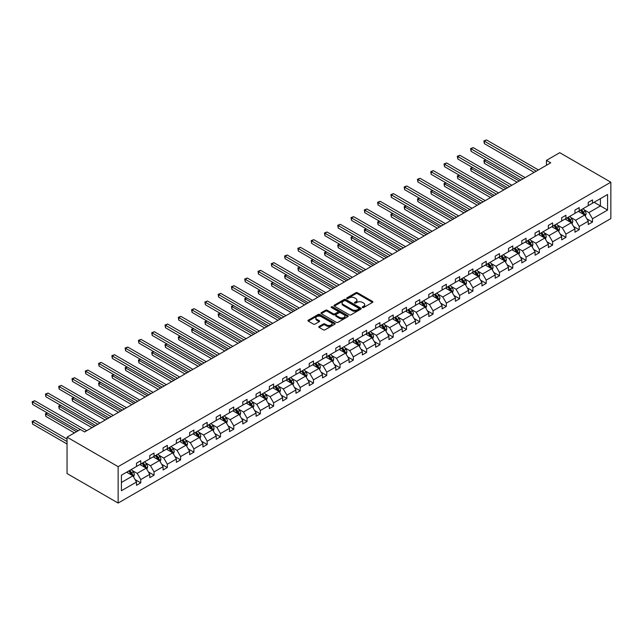 <?xml version="1.0" encoding="UTF-8"?>
<svg xmlns="http://www.w3.org/2000/svg" width="643" height="643" viewBox="0 0 643 643"><rect width="100%" height="100%" fill="white"/><g stroke="black" fill="none" stroke-linecap="round" stroke-linejoin="round"><path stroke-width="0.96" d="M362.475 307.531A0.828 0.474 0 0 0 363.649 307.531L372.53 302.403A1.182 0.683 0 0 0 372.876 301.921A1.182 0.683 0 0 0 372.53 301.438L357.484 292.75A1.182 0.683 0 0 0 355.812 292.75L346.931 297.878A0.828 0.474 0 0 0 348.096 298.553L349.245 297.886A3.786 2.186 0 0 1 354.598 297.886L355.852 298.609A3.786 2.186 0 0 1 356.961 300.16A3.786 2.186 0 0 1 355.852 301.704L354.703 302.363A0.828 0.474 0 0 0 355.876 303.038L357.026 302.379A3.786 2.186 0 0 1 362.371 302.379L363.625 303.102A3.786 2.186 0 0 1 364.734 304.645A3.786 2.186 0 0 1 363.625 306.189L362.475 306.856A0.828 0.474 0 0 0 362.475 307.531L362.475 306.856M319.113 326.435A1.182 0.683 0 0 0 318.767 326.917A1.182 0.683 0 0 0 319.113 327.4L323.333 329.843A1.182 0.683 0 0 0 325.004 329.843L334.866 324.144A1.182 0.683 0 0 0 335.212 323.662A1.182 0.683 0 0 0 334.866 323.18L319.82 314.491A1.182 0.683 0 0 0 318.148 314.491L308.286 320.19A1.182 0.683 0 0 0 307.941 320.672A1.182 0.683 0 0 0 308.286 321.154L313.382 324.096A1.182 0.683 0 0 0 315.054 324.096L319.274 321.661A1.182 0.683 0 0 0 319.627 321.178A1.182 0.683 0 0 0 319.274 320.696L316.75 319.233A3.159 1.825 0 0 1 315.826 317.939A3.159 1.825 0 0 1 317.779 316.26A3.159 1.825 0 0 1 321.219 316.653L331.129 322.368A3.159 1.825 0 0 1 332.053 323.662A3.159 1.825 0 0 1 330.1 325.35A3.159 1.825 0 0 1 326.652 324.956L325.004 324A1.182 0.683 0 0 0 323.333 324L319.113 326.435L319.113 327.4L323.333 324.98L323.333 324M610.85 182.202L559.748 152.696L546.462 160.364L550.721 162.824L84.587 431.943L80.327 429.484L67.041 437.16L118.143 466.657L610.85 182.202L610.85 218.588L118.143 503.051L118.143 466.657M349.334 314.829A1.182 0.683 0 0 0 351.006 314.829L360.868 309.13A1.182 0.683 0 0 0 361.213 308.648A1.182 0.683 0 0 0 360.868 308.166L345.821 299.477A1.182 0.683 0 0 0 344.15 299.477L334.288 305.176A1.182 0.683 0 0 0 333.934 305.658A1.182 0.683 0 0 0 334.288 306.14L349.334 314.829M331.732 307.708A0.828 0.474 0 0 1 332.568 307.828L347.855 316.645L338.001 322.336A1.182 0.683 0 0 1 336.329 322.336L321.283 313.647L325.503 311.228L325.503 310.248L321.283 312.683A1.182 0.683 0 0 0 320.937 313.165A1.182 0.683 0 0 0 321.283 313.647L321.283 312.683M325.503 311.228A1.182 0.683 0 0 1 327.174 311.228L327.174 310.248A1.182 0.683 0 0 0 325.503 310.248M327.174 310.248L333.283 313.768A1.182 0.683 0 0 0 334.955 313.768L337.752 312.152A1.182 0.683 0 0 0 338.097 311.67A1.182 0.683 0 0 0 337.752 311.188L331.402 307.515A0.828 0.474 0 0 1 332.568 306.84L347.871 315.673A1.182 0.683 0 0 1 348.217 316.155A1.182 0.683 0 0 1 347.871 316.637L347.871 315.673M121.423 475.193L136.501 466.488L136.501 463.193L140.761 460.734L140.761 464.029L149.787 458.821L149.787 455.525L154.047 453.066L154.047 456.361L163.073 451.145L163.073 447.85L167.333 445.39L167.333 448.685L176.359 443.477L176.359 440.182L180.619 437.722L180.619 441.018L189.645 435.801L189.645 432.514L193.905 430.054L193.905 433.35L202.931 428.134L202.931 424.838L207.191 422.379L207.191 425.674L216.217 420.466L216.217 417.17L220.477 414.711L220.477 418.006L229.503 412.79L229.503 409.495L233.763 407.043L233.763 410.33L242.789 405.122L242.789 401.827L247.049 399.367L247.049 402.663L256.075 397.454L256.075 394.159L260.335 391.7L260.335 394.995L269.361 389.779L269.361 386.483L273.621 384.024L273.621 387.319L282.647 382.111L282.647 378.815L286.907 376.356L286.907 379.651L295.933 374.435L295.933 371.148L300.193 368.688L300.193 371.984L309.227 366.767L309.227 363.472L313.479 361.012L313.479 364.308L322.513 359.099L322.513 355.804L326.765 353.345L326.765 356.64L335.799 351.424L335.799 348.128L340.051 345.669L340.051 348.964L349.085 343.756L349.085 340.46L353.337 338.001L353.337 341.296L362.371 336.088L362.371 332.793L366.631 330.333L366.631 333.629L375.657 328.412L375.657 325.117L379.917 322.657L379.917 325.953L388.943 320.744L388.943 317.449L393.203 314.99L393.203 318.285L402.229 313.069L402.229 309.773L406.489 307.322L406.489 310.609L415.515 305.401L415.515 302.106L419.775 299.646L419.775 302.941L428.801 297.733L428.801 294.438L433.06 291.978L433.06 295.274L442.087 290.057L442.087 286.762L446.346 284.302L446.346 287.598L455.373 282.39L455.373 279.094L459.632 276.635L459.632 279.93L468.659 274.714L468.659 271.426L472.918 268.967L472.918 272.262L481.945 267.046L481.945 263.751L486.204 261.291L486.204 264.586L495.231 259.378L495.231 256.083L499.49 253.623L499.49 256.919L508.517 251.702L508.517 248.407L512.776 245.956L512.776 249.243L521.803 244.035L521.803 240.739L526.062 238.28L526.062 241.575L535.089 236.367L535.089 233.071L539.348 230.612L539.348 233.907L548.375 228.691L548.375 225.396L552.634 222.936L552.634 226.232L561.669 221.023L561.669 217.728L565.92 215.268L565.92 218.564L574.955 213.347L574.955 210.06L579.206 207.601L579.206 210.896L588.241 205.68L588.241 202.384L592.492 199.925L592.492 203.22L607.571 194.516L607.571 210.06L592.492 218.757L592.492 222.052L588.241 224.511L588.241 221.216L579.206 226.432L579.206 229.728L574.955 232.187L574.955 228.892L565.92 234.1L565.92 237.396L561.669 239.855L561.669 236.56L552.634 241.776L552.634 245.063L548.375 247.523L548.375 244.227L539.348 249.444L539.348 252.739L535.089 255.199L535.089 251.903L526.062 257.112L526.062 260.407L521.803 262.866L521.803 259.571L512.776 264.787L512.776 268.083L508.517 270.534L508.517 267.247L499.49 272.455L499.49 275.751L495.231 278.21L495.231 274.915L486.204 280.123L486.204 283.418L481.945 285.878L481.945 282.582L472.918 287.799L472.918 291.094L468.659 293.554L468.659 290.258L459.632 295.467L459.632 298.762L455.373 301.221L455.373 297.926L446.346 303.142L446.346 306.438L442.087 308.889L442.087 305.602L433.06 310.81L433.06 314.106L428.801 316.565L428.801 313.27L419.775 318.478L419.775 321.773L415.515 324.233L415.515 320.937L406.489 326.154L406.489 329.449L402.229 331.909L402.229 328.613L393.203 333.821L393.203 337.117L388.943 339.576L388.943 336.281L379.917 341.497L379.917 344.785L375.657 347.244L375.657 343.949L366.631 349.165L366.631 352.46L362.371 354.92L362.371 351.625L353.337 356.833L353.337 360.128L349.085 362.588L349.085 359.292L340.051 364.509L340.051 367.804L335.799 370.255L335.799 366.968L326.765 372.176L326.765 375.472L322.513 377.931L322.513 374.636L313.479 379.844L313.479 383.14L309.227 385.599L309.227 382.304L300.193 387.52L300.193 390.815L295.933 393.275L295.933 389.979L286.907 395.188L286.907 398.483L282.647 400.943L282.647 397.647L273.621 402.864L273.621 406.151L269.361 408.61L269.361 405.315L260.335 410.531L260.335 413.827L256.075 416.286L256.075 412.991L247.049 418.199L247.049 421.495L242.789 423.954L242.789 420.659L233.763 425.875L233.763 429.17L229.503 431.63L229.503 428.334L220.477 433.543L220.477 436.838L216.217 439.298L216.217 436.002L207.191 441.211L207.191 444.506L202.931 446.965L202.931 443.67L193.905 448.886L193.905 452.182L189.645 454.641L189.645 451.346L180.619 456.554L180.619 459.849L176.359 462.309L176.359 459.014L167.333 464.23L167.333 467.525L163.073 469.977L163.073 466.689L154.047 471.898L154.047 475.193L149.787 477.653L149.787 474.357L140.761 479.565L140.761 482.861L136.501 485.32L136.501 482.025L121.423 490.73L121.423 475.193M139.909 464.519L146.21 468.16L137.184 473.377L132.249 470.523M137.184 473.377L140.761 479.565M146.21 468.16L149.787 474.357M136.501 465.701L137.184 466.095L140.761 464.029M153.195 456.851L159.496 460.492L150.47 465.701L145.535 462.856M150.47 465.701L154.047 471.898M159.496 460.492L163.073 466.689M149.787 458.033L150.47 458.427L154.047 456.361M166.481 449.184L172.782 452.817L163.756 458.033L158.821 455.188M163.756 458.033L167.333 464.23M172.782 452.817L176.359 459.014M163.073 450.357L163.756 450.751L167.333 448.685M179.767 441.508L186.068 445.149L177.042 450.357L172.107 447.512M177.042 450.357L180.619 456.554M186.068 445.149L189.645 451.346M176.359 442.689L177.042 443.083L180.619 441.018M193.053 433.84L199.354 437.481L190.328 442.689L185.393 439.844M190.328 442.689L193.905 448.886M199.354 437.481L202.931 443.67M189.645 435.022L190.328 435.415L193.905 433.35M206.339 426.164L212.64 429.805L203.614 435.022L198.687 432.176M203.614 435.022L207.191 441.211M212.64 429.805L216.217 436.002M202.931 427.346L203.614 427.74L207.191 425.674M219.625 418.497L225.926 422.138L216.9 427.346L211.973 424.501M216.9 427.346L220.477 433.543M225.926 422.138L229.503 428.334M216.217 419.678L216.9 420.072L220.477 418.006M232.911 410.829L239.212 414.462L230.186 419.678L225.259 416.833M230.186 419.678L233.763 425.875M239.212 414.462L242.789 420.659M229.503 412.002L230.186 412.396L233.763 410.33M246.197 403.153L252.498 406.794L243.472 412.002L238.545 409.157M243.472 412.002L247.049 418.199M252.498 406.794L256.075 412.991M242.789 404.334L243.472 404.728L247.049 402.663M259.483 395.485L265.784 399.126L256.758 404.334L251.831 401.489M256.758 404.334L260.335 410.531M265.784 399.126L269.361 405.315M256.075 396.667L256.758 397.061L260.335 394.995M272.769 387.809L279.07 391.45L270.044 396.667L265.117 393.821M270.044 396.667L273.621 402.864M279.07 391.45L282.647 397.647M269.361 388.991L270.044 389.385L273.621 387.319M286.055 380.142L292.356 383.783L283.33 388.991L278.403 386.146M283.33 388.991L286.907 395.188M292.356 383.783L295.933 389.979M282.647 381.323L283.33 381.717L286.907 379.651M299.341 372.474L305.642 376.107L296.616 381.323L291.689 378.478M296.616 381.323L300.193 387.52M305.642 376.107L309.227 382.304M295.933 373.655L296.616 374.049L300.193 371.984M312.627 364.798L318.936 368.439L309.902 373.655L304.975 370.802M309.902 373.655L313.479 379.844M318.936 368.439L322.513 374.636M309.227 365.98L309.902 366.373L313.479 364.308M325.913 357.13L332.222 360.771L323.188 365.98L318.261 363.134M323.188 365.98L326.765 372.176M332.222 360.771L335.799 366.968M322.513 358.312L323.188 358.706L326.765 356.64M339.199 349.462L345.508 353.095L336.474 358.312L331.547 355.466M336.474 358.312L340.051 364.509M345.508 353.095L349.085 359.292M335.799 350.636L336.474 351.03L340.051 348.964M352.493 341.787L358.794 345.428L349.76 350.636L344.833 347.791M349.76 350.636L353.337 356.833M358.794 345.428L362.371 351.625M349.085 342.968L349.76 343.362L353.337 341.296M365.779 334.119L372.08 337.76L363.046 342.968L358.119 340.123M363.046 342.968L366.631 349.165M372.08 337.76L375.657 343.949M362.371 335.3L363.046 335.694L366.631 333.629M379.065 326.443L385.366 330.084L376.34 335.3L371.405 332.455M376.34 335.3L379.917 341.497M385.366 330.084L388.943 336.281M375.657 327.625L376.34 328.018L379.917 325.953M392.351 318.775L398.652 322.416L389.626 327.625L384.691 324.779M389.626 327.625L393.203 333.821M398.652 322.416L402.229 328.613M388.943 319.957L389.626 320.351L393.203 318.285M405.637 311.108L411.938 314.74L402.912 319.957L397.977 317.112M402.912 319.957L406.489 326.154M411.938 314.74L415.515 320.937M402.229 312.289L402.912 312.675L406.489 310.609M418.923 303.432L425.224 307.073L416.198 312.289L411.263 309.436M416.198 312.289L419.775 318.478M425.224 307.073L428.801 313.27M415.515 304.613L416.198 305.007L419.775 302.941M432.209 295.764L438.51 299.405L429.484 304.613L424.549 301.768M429.484 304.613L433.06 310.81M438.51 299.405L442.087 305.602M428.801 296.945L429.484 297.339L433.06 295.274M445.495 288.096L451.796 291.729L442.77 296.945L437.835 294.1M442.77 296.945L446.346 303.142M451.796 291.729L455.373 297.926M442.087 289.27L442.77 289.663L446.346 287.598M458.78 280.42L465.082 284.061L456.056 289.27L451.129 286.424M456.056 289.27L459.632 295.467M465.082 284.061L468.659 290.258M455.373 281.602L456.056 281.996L459.632 279.93M472.066 272.753L478.368 276.394L469.342 281.602L464.415 278.757M469.342 281.602L472.918 287.799M478.368 276.394L481.945 282.582M468.659 273.934L469.342 274.328L472.918 272.262M485.352 265.077L491.654 268.718L482.628 273.934L477.701 271.089M482.628 273.934L486.204 280.123M491.654 268.718L495.231 274.915M481.945 266.258L482.628 266.652L486.204 264.586M498.638 257.409L504.94 261.05L495.914 266.258L490.987 263.413M495.914 266.258L499.49 272.455M504.94 261.05L508.517 267.247M495.231 258.59L495.914 258.984L499.49 256.919M511.924 249.741L518.226 253.374L509.2 258.59L504.273 255.745M509.2 258.59L512.776 264.787M518.226 253.374L521.803 259.571M508.517 250.915L509.2 251.309L512.776 249.243M525.21 242.065L531.512 245.706L522.486 250.915L517.559 248.069M522.486 250.915L526.062 257.112M531.512 245.706L535.089 251.903M521.803 243.247L522.486 243.641L526.062 241.575M538.496 234.398L544.798 238.039L535.772 243.247L530.845 240.402M535.772 243.247L539.348 249.444M544.798 238.039L548.375 244.227M535.089 235.579L535.772 235.973L539.348 233.907M551.782 226.722L558.084 230.363L549.058 235.579L544.131 232.734M549.058 235.579L552.634 241.776M558.084 230.363L561.669 236.56M548.375 227.903L549.058 228.297L552.634 226.232M565.068 219.054L571.378 222.695L562.344 227.903L557.417 225.058M562.344 227.903L565.92 234.1M571.378 222.695L574.955 228.892M561.669 220.236L562.344 220.629L565.92 218.564M578.354 211.386L584.664 215.019L575.63 220.236L570.703 217.39M575.63 220.236L579.206 226.432M584.664 215.019L588.241 221.216M574.955 212.568L575.63 212.954L579.206 210.896M594.116 202.288L600.417 205.929L588.916 212.568L583.989 209.714M588.916 212.568L592.492 218.757M607.571 210.06L600.417 205.929L600.417 198.647L607.571 194.516M67.041 437.16L67.041 473.545L118.143 503.051M546.462 160.364L546.462 165.283M588.241 204.892L588.916 205.286L592.492 203.22M121.423 482.467L132.924 475.828L126.623 472.195M132.924 475.828L136.501 482.025M586.834 218.781L592.492 222.052M573.548 226.457L579.206 229.728M560.262 234.124L565.92 237.396M546.976 241.8L552.634 245.063M533.69 249.468L539.348 252.739M520.404 257.136L526.062 260.407M507.11 264.812L512.776 268.083M493.824 272.479L499.49 275.751M480.538 280.155L486.204 283.418M467.252 287.823L472.918 291.094M453.966 295.491L459.632 298.762M440.68 303.166L446.346 306.438M427.394 310.834L433.06 314.106M414.108 318.502L419.775 321.773M400.822 326.178L406.489 329.449M387.536 333.846L393.203 337.117M374.25 341.521L379.917 344.785M360.964 349.189L366.631 352.46M347.678 356.857L353.337 360.128M334.392 364.533L340.051 367.804M321.106 372.201L326.765 375.472M307.82 379.868L313.479 383.14M294.534 387.544L300.193 390.815M281.248 395.212L286.907 398.483M267.962 402.888L273.621 406.151M254.668 410.555L260.335 413.827M241.382 418.223L247.049 421.495M228.096 425.899L233.763 429.17M214.81 433.567L220.477 436.838M201.524 441.243L207.191 444.506M188.238 448.91L193.905 452.182M174.952 456.578L180.619 459.849M161.666 464.254L167.333 467.525M148.38 471.922L154.047 475.193M135.094 479.59L140.761 482.861M362.805 307.643L363.625 307.177A3.786 2.186 0 0 0 364.734 305.626L364.734 304.645M356.961 300.16L356.961 301.141A3.786 2.186 0 0 1 355.852 302.684L355.032 303.158M372.514 302.411L357.484 293.73A1.182 0.683 0 0 0 355.812 293.73L347.26 298.665M360.852 309.146L345.821 300.466A1.182 0.683 0 0 0 344.15 300.466L334.296 306.148L334.288 305.176M358.778 308.986A0.828 0.474 0 0 0 358.778 308.31L345.572 300.691A0.828 0.474 0 0 0 344.399 300.691L343.185 301.39A3.786 2.186 0 0 0 342.076 302.933A3.786 2.186 0 0 0 343.185 304.477L352.219 309.693A3.786 2.186 0 0 0 357.564 309.693L358.778 308.986L358.778 309.974A0.828 0.474 0 0 0 359.019 309.637L359.019 308.648M342.076 302.933L342.076 303.914A3.786 2.186 0 0 0 343.185 305.457L343.185 304.477M358.778 309.974L357.564 310.673A3.786 2.186 0 0 1 352.219 310.673L343.185 305.457M327.174 311.228L333.283 314.748A1.182 0.683 0 0 0 334.955 314.748L337.752 313.133A1.182 0.683 0 0 0 338.097 312.651L338.097 311.67M339.617 317.425A3.159 1.825 0 0 0 343.057 317.819A3.159 1.825 0 0 0 345.01 316.131A3.159 1.825 0 0 0 344.085 314.845L340.597 312.828A1.182 0.683 0 0 0 338.925 312.828L336.12 314.443A1.182 0.683 0 0 0 335.775 314.925A1.182 0.683 0 0 0 336.12 315.408L339.617 317.425L339.617 318.406A3.159 1.825 0 0 0 343.057 318.799A3.159 1.825 0 0 0 345.01 317.12L345.01 316.131M335.775 314.925L335.775 315.906A1.182 0.683 0 0 0 336.12 316.396L336.12 315.408M339.617 318.406L336.12 316.396M332.053 323.662L332.053 324.643A3.159 1.825 0 0 1 330.1 326.331A3.159 1.825 0 0 1 326.652 325.937L325.004 324.98A1.182 0.683 0 0 0 323.333 324.98M315.826 317.939L315.826 318.928A3.159 1.825 0 0 0 316.75 320.214L316.75 319.233M319.266 321.669L316.75 320.214M334.85 324.152L319.82 315.472A1.182 0.683 0 0 0 318.148 315.472L308.302 321.162M585.307 216.144L586.095 213.878A3.191 1.841 -120 0 0 585.074 211.161L583.161 208.613M579.729 212.174L578.901 211.073M485.971 159.914L484.356 160.846L484.356 163.306L517.125 182.226M584.19 214.754L584.366 214.015A3.191 1.841 -120 0 0 583.45 212.102L581.545 209.546M580.742 210.004L582.847 212.817A1.624 0.94 60 0 1 583.145 213.307L584.366 214.015M580.516 210.132L582.429 212.688A3.191 1.841 60 0 1 583.225 214.199M484.356 163.306L483.89 160.581L519.247 180.996M483.89 160.581L485.786 159.81M536.286 171.159L484.356 141.179L486.486 139.949L538.416 169.929M534.156 172.388L484.356 143.638L484.356 141.179L483.89 140.913L486.486 139.949M484.356 143.638L483.89 140.913M572.021 223.812L572.8 221.554A3.191 1.841 -120 0 0 571.788 218.837L569.875 216.281M566.443 219.85L565.615 218.741M472.685 167.59L471.07 168.522L471.07 170.982L503.831 189.894M570.904 222.422L571.08 221.69A3.191 1.841 -120 0 0 570.164 219.769L568.259 217.213M567.456 217.68L569.561 220.485A1.624 0.94 60 0 1 569.859 220.983L571.08 221.69M567.23 217.808L569.143 220.356A3.191 1.841 60 0 1 569.939 221.867M471.07 170.982L470.604 168.249L505.961 188.664M470.604 168.249L472.501 167.477M558.735 231.488L559.514 229.221A3.191 1.841 -120 0 0 558.502 226.505L556.589 223.957M553.157 227.518L552.329 226.408M459.399 175.258L457.784 176.19L457.784 178.65L490.545 197.57M557.618 230.09L557.794 229.358A3.191 1.841 -120 0 0 556.878 227.437L554.965 224.889M554.17 225.347L556.275 228.161A1.624 0.94 60 0 1 556.573 228.651L557.794 229.358M553.945 225.476L555.857 228.032A3.191 1.841 60 0 1 556.653 229.535M457.784 178.65L457.318 175.925L492.675 196.34M457.318 175.925L459.215 175.153M523 178.834L471.07 148.854L473.2 147.625L525.13 177.605M520.87 180.064L471.07 151.314L471.07 148.854L470.604 148.581L473.2 147.625M471.07 151.314L470.604 148.581M509.714 186.502L457.784 156.522L459.914 155.293L511.844 185.272M507.584 187.732L457.784 158.982L457.784 156.522L457.318 156.249L459.914 155.293M457.784 158.982L457.318 156.249M545.449 239.156L546.228 236.897A3.191 1.841 -120 0 0 545.216 234.173L543.303 231.625M539.871 235.185L539.043 234.084M446.113 182.925L444.498 183.866L444.498 186.317L477.259 205.238M544.332 237.765L544.508 237.034A3.191 1.841 -120 0 0 543.592 235.113L541.679 232.557M540.884 233.023L542.989 235.828A1.624 0.94 60 0 1 543.287 236.327L544.508 237.034M540.659 233.152L542.571 235.7A3.191 1.841 60 0 1 543.367 237.211M444.498 186.317L444.032 183.593L479.389 204.008M444.032 183.593L445.929 182.821M496.428 194.17L444.498 164.19L446.628 162.96L498.558 192.948M494.298 195.4L444.498 166.65L444.498 164.19L444.032 163.925L446.628 162.96M444.498 166.65L444.032 163.925M532.163 246.824L532.943 244.565A3.191 1.841 -120 0 0 531.93 241.848L530.017 239.292M526.585 242.861L525.757 241.752M432.827 190.601L431.212 191.534L431.212 193.993L463.973 212.905M531.046 245.433L531.222 244.702A3.191 1.841 -120 0 0 530.306 242.781L528.393 240.233M527.598 240.691L529.703 243.496A1.624 0.94 60 0 1 529.993 243.994L531.222 244.702M527.373 240.82L529.285 243.375A3.191 1.841 60 0 1 530.081 244.879M431.212 193.993L430.746 191.26L466.103 211.676M430.746 191.26L432.643 190.489M483.142 201.846L431.212 171.866L433.342 170.636L485.264 200.616M481.012 203.075L431.212 174.325L431.212 171.866L430.746 171.593L433.342 170.636M431.212 174.325L430.746 171.593M518.877 254.499L519.657 252.233A3.191 1.841 -120 0 0 518.644 249.516L516.731 246.968M513.299 250.529L512.471 249.428M419.541 198.269L417.926 199.201L417.926 201.661L450.687 220.581M517.76 253.109L517.936 252.369A3.191 1.841 -120 0 0 517.02 250.448L515.107 247.901M514.312 248.359L516.417 251.172A1.624 0.94 60 0 1 516.707 251.662L517.936 252.369M514.087 248.487L515.999 251.043A3.191 1.841 60 0 1 516.795 252.546M417.926 201.661L417.46 198.936L452.817 219.351M417.46 198.936L419.357 198.165M469.848 209.514L417.926 179.534L420.056 178.304L471.978 208.284M467.726 210.743L417.926 181.993L417.926 179.534L417.46 179.268L420.056 178.304M417.926 181.993L417.46 179.268M505.591 262.167L506.371 259.909A3.191 1.841 -120 0 0 505.358 257.192L503.445 254.636M500.013 258.205L499.185 257.096M406.255 205.937L404.64 206.877L404.64 209.337L437.401 228.249M504.474 260.777L504.651 260.045A3.191 1.841 -120 0 0 503.734 258.124L501.821 255.568M501.026 256.035L503.131 258.84A1.624 0.94 60 0 1 503.421 259.338L504.651 260.045M500.801 256.163L502.713 258.711A3.191 1.841 60 0 1 503.509 260.222M404.64 209.337L404.166 206.604L439.531 227.019M404.166 206.604L406.071 205.832M456.562 217.189L404.64 187.209L406.77 185.98L458.692 215.96M454.44 218.419L404.64 189.661L404.64 187.209L404.166 186.936L406.77 185.98M404.64 189.661L404.166 186.936M492.305 269.843L493.085 267.576A3.191 1.841 -120 0 0 492.064 264.86L490.159 262.304M486.727 265.872L485.899 264.763M392.969 213.613L391.354 214.545L391.354 217.004L424.115 235.925M491.188 268.444L491.365 267.713A3.191 1.841 -120 0 0 490.448 265.792L488.535 263.244M487.74 263.702L489.845 266.515A1.624 0.94 60 0 1 490.135 267.006L491.365 267.713M487.515 263.831L489.427 266.387A3.191 1.841 60 0 1 490.223 267.89M391.354 217.004L390.88 214.272L426.245 234.695M390.88 214.272L392.785 213.5M443.276 224.857L391.354 194.877L393.484 193.647L445.406 223.627M441.146 226.087L391.354 197.337L391.354 194.877L390.88 194.604L393.484 193.647M391.354 197.337L390.88 194.604M479.019 277.511L479.799 275.252A3.191 1.841 -120 0 0 478.778 272.528L476.865 269.98M473.441 273.54L472.613 272.439M379.683 221.28L378.068 222.213L378.068 224.672L410.829 243.593M477.902 276.12L478.079 275.381A3.191 1.841 -120 0 0 477.162 273.468L475.249 270.912M474.454 271.37L476.559 274.183A1.624 0.94 60 0 1 476.849 274.674L478.079 275.381M474.229 271.499L476.141 274.055A3.191 1.841 60 0 1 476.937 275.566M378.068 224.672L377.594 221.948L412.959 242.363M377.594 221.948L379.499 221.176M429.99 232.525L378.068 202.545L380.198 201.315L432.12 231.295M427.86 233.755L378.068 205.004L378.068 202.545L377.594 202.28L380.198 201.315M378.068 205.004L377.594 202.28M465.733 285.179L466.513 282.92A3.191 1.841 -120 0 0 465.492 280.203L463.579 277.647M460.155 281.216L459.327 280.107M366.397 228.956L364.782 229.889L364.782 232.348L397.543 251.26M464.608 283.788L464.793 283.057A3.191 1.841 -120 0 0 463.876 281.136L461.963 278.58M461.168 279.046L463.265 281.851A1.624 0.94 60 0 1 463.563 282.349L464.793 283.057M460.943 279.175L462.856 281.722A3.191 1.841 60 0 1 463.651 283.233M364.782 232.348L364.308 229.615L399.673 250.031M364.308 229.615L366.213 228.844M452.447 292.854L453.227 290.588A3.191 1.841 -120 0 0 452.206 287.871L450.293 285.323M446.869 288.884L446.041 287.775M353.111 236.624L351.496 237.556L351.496 240.016L384.257 258.936M451.322 291.456L451.507 290.724A3.191 1.841 -120 0 0 450.59 288.803L448.677 286.256M447.882 286.714L449.979 289.527A1.624 0.94 60 0 1 450.277 290.017L451.507 290.724M447.657 286.842L449.57 289.398A3.191 1.841 60 0 1 450.365 290.901M351.496 240.016L351.022 237.291L386.387 257.706M351.022 237.291L352.927 236.52M439.161 300.522L439.941 298.264A3.191 1.841 -120 0 0 438.92 295.547L437.007 292.991M433.583 296.56L432.755 295.45M339.825 244.292L338.21 245.232L338.21 247.692L370.971 266.604M438.036 299.132L438.221 298.4A3.191 1.841 -120 0 0 437.304 296.479L435.391 293.923M434.596 294.39L436.693 297.195A1.624 0.94 60 0 1 436.991 297.693L438.221 298.4M434.371 294.518L436.284 297.066A3.191 1.841 60 0 1 437.079 298.577M338.21 247.692L337.736 244.959L373.101 265.374M337.736 244.959L339.641 244.187M425.867 308.198L426.655 305.931A3.191 1.841 -120 0 0 425.634 303.215L423.721 300.659M420.297 304.227L419.461 303.118M326.54 251.968L324.916 252.9L324.916 255.359L357.685 274.272M424.75 306.799L424.935 306.068A3.191 1.841 -120 0 0 424.018 304.147L422.105 301.599M421.302 302.057L423.407 304.87A1.624 0.94 60 0 1 423.705 305.361L424.935 306.068M421.085 302.186L422.998 304.742A3.191 1.841 60 0 1 423.793 306.245M324.916 255.359L324.45 252.627L359.815 273.042M324.45 252.627L326.355 251.855M412.581 315.866L413.369 313.599A3.191 1.841 -120 0 0 412.348 310.882L410.435 308.335M407.011 311.895L406.175 310.794M313.254 259.635L311.63 260.568L311.63 263.027L344.399 281.947M411.464 314.475L411.641 313.736A3.191 1.841 -120 0 0 410.732 311.823L408.819 309.267M408.016 309.725L410.121 312.538A1.624 0.94 60 0 1 410.419 313.028L411.641 313.736M407.799 309.854L409.712 312.41A3.191 1.841 60 0 1 410.507 313.913M311.63 263.027L311.164 260.302L346.529 280.718M311.164 260.302L313.061 259.531M399.295 323.533L400.083 321.275A3.191 1.841 -120 0 0 399.062 318.558L397.149 316.002M393.725 319.571L392.889 318.462M299.968 267.311L298.344 268.244L298.344 270.703L331.113 289.615M398.178 322.143L398.355 321.412A3.191 1.841 -120 0 0 397.446 319.491L395.533 316.935M394.73 317.401L396.835 320.206A1.624 0.94 60 0 1 397.133 320.704L398.355 321.412M394.513 317.529L396.426 320.077A3.191 1.841 60 0 1 397.221 321.588M298.344 270.703L297.878 267.97L333.243 288.385M297.878 267.97L299.775 267.199M386.009 331.209L386.797 328.943A3.191 1.841 -120 0 0 385.776 326.226L383.863 323.67M380.431 327.239L379.603 326.13M286.682 274.979L285.058 275.911L285.058 278.371L317.827 297.291M384.892 329.811L385.069 329.079A3.191 1.841 -120 0 0 384.16 327.158L382.247 324.611M381.444 325.069L383.549 327.882A1.624 0.94 60 0 1 383.847 328.372L385.069 329.079M381.227 325.197L383.14 327.753A3.191 1.841 60 0 1 383.927 329.256M285.058 278.371L284.592 275.646L319.957 296.061M284.592 275.646L286.489 274.866M372.723 338.877L373.511 336.619A3.191 1.841 -120 0 0 372.49 333.894L370.577 331.346M367.145 334.907L366.317 333.805M273.396 282.647L271.772 283.587L271.772 286.039L304.541 304.959M371.606 337.487L371.783 336.755A3.191 1.841 -120 0 0 370.874 334.834L368.961 332.278M368.158 332.744L370.264 335.55A1.624 0.94 60 0 1 370.561 336.048L371.783 336.755M367.941 332.873L369.846 335.421A3.191 1.841 60 0 1 370.641 336.932M271.772 286.039L271.306 283.314L306.671 303.729M271.306 283.314L273.203 282.542M359.437 346.545L360.225 344.286A3.191 1.841 -120 0 0 359.204 341.57L357.291 339.014M353.859 342.582L353.031 341.473M260.11 290.323L258.486 291.255L258.486 293.714L291.255 312.627M358.32 345.154L358.497 344.423A3.191 1.841 -120 0 0 357.588 342.502L355.675 339.946M354.872 340.412L356.978 343.217A1.624 0.94 60 0 1 357.275 343.716L358.497 344.423M354.655 340.541L356.56 343.089A3.191 1.841 60 0 1 357.355 344.6M258.486 293.714L258.02 290.982L293.385 311.397M258.02 290.982L259.917 290.21M346.151 354.221L346.939 351.954A3.191 1.841 -120 0 0 345.918 349.237L344.005 346.69M340.573 350.25L339.745 349.149M246.816 297.99L245.2 298.923L245.2 301.382L277.969 320.302M345.034 352.822L345.211 352.091A3.191 1.841 -120 0 0 344.302 350.17L342.389 347.622M341.586 348.08L343.692 350.893A1.624 0.94 60 0 1 343.989 351.383L345.211 352.091M341.361 348.209L343.274 350.765A3.191 1.841 60 0 1 344.069 352.268M245.2 301.382L244.734 298.657L280.091 319.073M244.734 298.657L246.631 297.886M416.704 240.201L364.782 210.221L366.912 208.991L418.834 238.971M414.574 241.43L364.782 212.68L364.782 210.221L364.308 209.948L366.912 208.991M364.782 212.68L364.308 209.948M403.418 247.868L351.496 217.889L353.618 216.659L405.548 246.639M401.288 249.098L351.496 220.348L351.496 217.889L351.022 217.615L353.618 216.659M351.496 220.348L351.022 217.615M390.132 255.544L338.21 225.556L340.332 224.335L392.262 254.315M388.002 256.766L338.21 228.016L338.21 225.556L337.736 225.291L340.332 224.335M338.21 228.016L337.736 225.291M376.846 263.212L324.916 233.232L327.046 232.002L378.976 261.982M374.716 264.442L324.916 235.692L324.916 233.232L324.45 232.959L327.046 232.002M324.916 235.692L324.45 232.959M363.56 270.88L311.63 240.9L313.76 239.67L365.69 269.65M361.43 272.11L311.63 243.359L311.63 240.9L311.164 240.635L313.76 239.67M311.63 243.359L311.164 240.635M350.274 278.556L298.344 248.576L300.474 247.346L352.404 277.326M348.144 279.785L298.344 251.035L298.344 248.576L297.878 248.302L300.474 247.346M298.344 251.035L297.878 248.302M336.988 286.223L285.058 256.244L287.188 255.014L339.118 284.994M334.858 287.453L285.058 258.703L285.058 256.244L284.592 255.97L287.188 255.014M285.058 258.703L284.592 255.97M323.702 293.891L271.772 263.911L273.902 262.682L325.832 292.661M321.572 295.121L271.772 266.371L271.772 263.911L271.306 263.646L273.902 262.682M271.772 266.371L271.306 263.646M310.416 301.567L258.486 271.587L260.616 270.357L312.546 300.337M308.286 302.797L258.486 274.047L258.486 271.587L258.02 271.314L260.616 270.357M258.486 274.047L258.02 271.314M297.13 309.235L245.2 279.255L247.33 278.025L299.26 308.005M295 310.465L245.2 281.714L245.2 279.255L244.734 278.982L247.33 278.025M245.2 281.714L244.734 278.982M332.865 361.888L333.653 359.63A3.191 1.841 -120 0 0 332.632 356.913L330.719 354.357M327.287 357.926L326.459 356.817M233.53 305.658L231.914 306.598L231.914 309.058L264.683 327.97M331.748 360.498L331.925 359.767A3.191 1.841 -120 0 0 331.008 357.846L329.103 355.29M328.3 355.756L330.406 358.561A1.624 0.94 60 0 1 330.703 359.059L331.925 359.767M328.075 355.884L329.988 358.432A3.191 1.841 60 0 1 330.783 359.943M231.914 309.058L231.448 306.325L266.805 326.74M231.448 306.325L233.345 305.554M283.844 316.911L231.914 286.931L234.044 285.701L285.974 315.681M281.714 318.14L231.914 289.382L231.914 286.931L231.448 286.657L234.044 285.701M231.914 289.382L231.448 286.657M319.579 369.564L320.359 367.298A3.191 1.841 -120 0 0 319.346 364.581L317.433 362.025M314.001 365.594L313.173 364.485M220.244 313.334L218.628 314.266L218.628 316.726L251.389 335.638M318.462 368.166L318.639 367.434A3.191 1.841 -120 0 0 317.722 365.513L315.817 362.965M315.014 363.424L317.12 366.237A1.624 0.94 60 0 1 317.417 366.727L318.639 367.434M314.789 363.552L316.702 366.108A3.191 1.841 60 0 1 317.497 367.611M218.628 316.726L218.162 313.993L253.519 334.416M218.162 313.993L220.059 313.221M270.558 324.578L218.628 294.598L220.758 293.369L272.688 323.349M268.428 325.808L218.628 297.058L218.628 294.598L218.162 294.325L220.758 293.369M218.628 297.058L218.162 294.325M306.293 377.232L307.073 374.973A3.191 1.841 -120 0 0 306.06 372.249L304.147 369.701M300.715 373.261L299.887 372.16M206.958 321.002L205.342 321.934L205.342 324.394L238.103 343.314M305.176 375.842L305.353 375.102A3.191 1.841 -120 0 0 304.436 373.189L302.523 370.633M301.728 371.091L303.834 373.904A1.624 0.94 60 0 1 304.131 374.395L305.353 375.102M301.503 371.22L303.416 373.776A3.191 1.841 60 0 1 304.211 375.287M205.342 324.394L204.876 321.669L240.233 342.084M204.876 321.669L206.773 320.897M257.272 332.246L205.342 302.266L207.472 301.037L259.402 331.016M255.142 333.476L205.342 304.726L205.342 302.266L204.876 302.001L207.472 301.037M205.342 304.726L204.876 302.001M293.007 384.9L293.787 382.641A3.191 1.841 -120 0 0 292.774 379.925L290.861 377.369M287.429 380.937L286.601 379.828M193.672 328.677L192.056 329.61L192.056 332.069L224.817 350.982M291.89 383.509L292.067 382.778A3.191 1.841 -120 0 0 291.15 380.857L289.237 378.301M288.442 378.767L290.548 381.572A1.624 0.94 60 0 1 290.845 382.071L292.067 382.778M288.217 378.896L290.13 381.444A3.191 1.841 60 0 1 290.925 382.955M192.056 332.069L191.59 329.337L226.947 349.752M191.59 329.337L193.487 328.565M243.986 339.922L192.056 309.942L194.186 308.712L246.116 338.692M241.856 341.152L192.056 312.402L192.056 309.942L191.59 309.669L194.186 308.712M192.056 312.402L191.59 309.669M279.721 392.576L280.501 390.309A3.191 1.841 -120 0 0 279.488 387.592L277.575 385.044M274.143 388.605L273.315 387.496M180.386 336.345L178.77 337.278L178.77 339.737L211.531 358.657M278.604 391.177L278.781 390.446A3.191 1.841 -120 0 0 277.864 388.525L275.951 385.977M275.156 386.435L277.262 389.248A1.624 0.94 60 0 1 277.551 389.738L278.781 390.446M274.931 386.564L276.844 389.119A3.191 1.841 60 0 1 277.639 390.623M178.77 339.737L178.304 337.012L213.661 357.428M178.304 337.012L180.201 336.241M230.7 347.59L178.77 317.61L180.9 316.38L232.822 346.36M228.57 348.819L178.77 320.069L178.77 317.61L178.304 317.337L180.9 316.38M178.77 320.069L178.304 317.337M266.435 400.243L267.215 397.985A3.191 1.841 -120 0 0 266.202 395.26L264.289 392.712M260.857 396.281L260.029 395.172M167.1 344.013L165.484 344.953L165.484 347.405L198.245 366.325M265.318 398.853L265.495 398.121A3.191 1.841 -120 0 0 264.578 396.201L262.666 393.645M261.87 394.111L263.976 396.916A1.624 0.94 60 0 1 264.265 397.414L265.495 398.121M261.645 394.239L263.558 396.787A3.191 1.841 60 0 1 264.353 398.298M165.484 347.405L165.018 344.68L200.375 365.095M165.018 344.68L166.915 343.909M217.406 355.257L165.484 325.278L167.614 324.048L219.536 354.036M215.284 356.487L165.484 327.737L165.484 325.278L165.018 325.012L167.614 324.048M165.484 327.737L165.018 325.012M253.149 407.911L253.929 405.653A3.191 1.841 -120 0 0 252.908 402.936L251.003 400.38M247.571 403.949L246.743 402.839M153.814 351.689L152.198 352.621L152.198 355.081L184.959 373.993M252.032 406.521L252.209 405.789A3.191 1.841 -120 0 0 251.292 403.868L249.38 401.32M248.584 401.779L250.69 404.584A1.624 0.94 60 0 1 250.979 405.082L252.209 405.789M248.359 401.907L250.272 404.463A3.191 1.841 60 0 1 251.067 405.966M152.198 355.081L151.724 352.348L187.089 372.763M151.724 352.348L153.629 351.576M204.12 362.933L152.198 332.953L154.328 331.724L206.25 361.704M201.998 364.163L152.198 335.413L152.198 332.953L151.724 332.68L154.328 331.724M152.198 335.413L151.724 332.68M239.863 415.587L240.643 413.32A3.191 1.841 -120 0 0 239.622 410.604L237.717 408.056M234.285 411.616L233.457 410.515M140.528 359.357L138.912 360.289L138.912 362.748L171.673 381.669M238.746 414.196L238.923 413.457A3.191 1.841 -120 0 0 238.006 411.536L236.094 408.988M235.298 409.446L237.404 412.259A1.624 0.94 60 0 1 237.693 412.75L238.923 413.457M235.073 409.575L236.986 412.131A3.191 1.841 60 0 1 237.781 413.634M138.912 362.748L138.438 360.024L173.803 380.439M138.438 360.024L140.343 359.252M190.834 370.601L138.912 340.621L141.042 339.391L192.964 369.371M188.704 371.831L138.912 343.081L138.912 340.621L138.438 340.356L141.042 339.391M138.912 343.081L138.438 340.356M226.577 423.255L227.357 420.996A3.191 1.841 -120 0 0 226.336 418.28L224.423 415.724M220.999 419.292L220.171 418.183M127.242 367.024L125.626 367.965L125.626 370.424L158.387 389.336M225.46 421.864L225.637 421.133A3.191 1.841 -120 0 0 224.72 419.212L222.808 416.656M222.012 417.122L224.11 419.927A1.624 0.94 60 0 1 224.407 420.426L225.637 421.133M221.787 417.251L223.7 419.799A3.191 1.841 60 0 1 224.495 421.31M125.626 370.424L125.152 367.692L160.517 388.107M125.152 367.692L127.057 366.92M177.548 378.277L125.626 348.297L127.756 347.067L179.678 377.047M175.418 379.507L125.626 350.748L125.626 348.297L125.152 348.024L127.756 347.067M125.626 350.748L125.152 348.024M213.291 430.931L214.071 428.664A3.191 1.841 -120 0 0 213.05 425.947L211.137 423.391M207.713 426.96L206.885 425.851M113.956 374.7L112.34 375.633L112.34 378.092L145.101 397.012M212.166 429.532L212.351 428.801A3.191 1.841 -120 0 0 211.434 426.88L209.522 424.332M208.726 424.79L210.824 427.603A1.624 0.94 60 0 1 211.121 428.093L212.351 428.801M208.501 424.919L210.414 427.474A3.191 1.841 60 0 1 211.209 428.977M112.34 378.092L111.866 375.359L147.231 395.783M111.866 375.359L113.771 374.588M164.262 385.945L112.34 355.965L114.47 354.735L166.392 384.715M162.132 387.174L112.34 358.424L112.34 355.965L111.866 355.692L114.47 354.735M112.34 358.424L111.866 355.692M200.005 438.598L200.785 436.34A3.191 1.841 -120 0 0 199.764 433.615L197.851 431.067M194.427 434.628L193.599 433.527M100.67 382.368L99.054 383.308L99.054 385.76L131.815 404.68M198.88 437.208L199.065 436.468A3.191 1.841 -120 0 0 198.148 434.555L196.236 432M195.44 432.458L197.538 435.271A1.624 0.94 60 0 1 197.835 435.761L199.065 436.468M195.215 432.586L197.128 435.142A3.191 1.841 60 0 1 197.923 436.653M99.054 385.76L98.58 383.035L133.945 403.45M98.58 383.035L100.485 382.264M150.976 393.612L99.054 363.633L101.176 362.403L153.106 392.383M148.846 394.842L99.054 366.092L99.054 363.633L98.58 363.367L101.176 362.403M99.054 366.092L98.58 363.367M186.719 446.266L187.499 444.008A3.191 1.841 -120 0 0 186.478 441.291L184.565 438.735M181.141 442.304L180.313 441.194M87.384 390.044L85.76 390.976L85.76 393.436L118.529 412.348M185.594 444.876L185.779 444.144A3.191 1.841 -120 0 0 184.862 442.223L182.95 439.667M182.154 440.134L184.252 442.939A1.624 0.94 60 0 1 184.549 443.437L185.779 444.144M181.929 440.262L183.842 442.81A3.191 1.841 60 0 1 184.637 444.321M85.76 393.436L85.294 390.703L120.659 411.118M85.294 390.703L87.199 389.931M137.69 401.288L85.76 371.308L87.89 370.079L139.82 400.059M135.56 402.518L85.76 373.768L85.76 371.308L85.294 371.035L87.89 370.079M85.76 373.768L85.294 371.035M173.425 453.942L174.213 451.675A3.191 1.841 -120 0 0 173.192 448.959L171.279 446.411M167.855 449.971L167.019 448.862M74.098 397.712L72.474 398.644L72.474 401.103L105.243 420.024M172.308 452.543L172.493 451.812A3.191 1.841 -120 0 0 171.577 449.891L169.664 447.343M168.86 447.801L170.966 450.614A1.624 0.94 60 0 1 171.263 451.105L172.493 451.812M168.643 447.93L170.556 450.486A3.191 1.841 60 0 1 171.351 451.989M72.474 401.103L72.008 398.379L107.373 418.794M72.008 398.379L73.905 397.607M124.404 408.956L72.474 378.976L74.604 377.746L126.534 407.726M122.274 410.186L72.474 381.436L72.474 378.976L72.008 378.703L74.604 377.746M72.474 381.436L72.008 378.703M160.139 461.61L160.927 459.351A3.191 1.841 -120 0 0 159.906 456.634L157.993 454.079M154.569 457.647L153.733 456.538M60.812 405.379L59.188 406.32L59.188 408.779L91.957 427.691M159.022 460.219L159.199 459.488A3.191 1.841 -120 0 0 158.291 457.567L156.378 455.011M155.574 455.477L157.68 458.282A1.624 0.94 60 0 1 157.977 458.78L159.199 459.488M155.357 455.606L157.27 458.154A3.191 1.841 60 0 1 158.065 459.665M59.188 408.779L58.722 406.046L94.087 426.462M58.722 406.046L60.619 405.275M111.118 416.632L59.188 386.644L61.318 385.422L113.248 415.402M108.988 417.854L59.188 389.103L59.188 386.644L58.722 386.379L61.318 385.422M59.188 389.103L58.722 386.379M146.853 469.286L147.641 467.019A3.191 1.841 -120 0 0 146.62 464.302L144.707 461.746M141.275 465.315L140.447 464.206M47.526 413.055L45.902 413.988L45.902 416.447L74.411 432.908M145.736 467.887L145.913 467.156A3.191 1.841 -120 0 0 145.005 465.235L143.092 462.687M142.288 463.145L144.394 465.958A1.624 0.94 60 0 1 144.691 466.448L145.913 467.156M142.071 463.273L143.984 465.829A3.191 1.841 60 0 1 144.779 467.332M45.902 416.447L45.436 413.714L76.541 431.678M45.436 413.714L47.333 412.943M97.832 424.3L45.902 394.32L48.032 393.09L99.962 423.07M95.703 425.529L45.902 396.779L45.902 394.32L45.436 394.046L48.032 393.09M45.902 396.779L45.436 394.046M133.567 476.953L134.355 474.687A3.191 1.841 -120 0 0 133.334 471.97L131.421 469.422M127.989 472.983L127.161 471.882M67.041 439.073L34.746 420.426L32.616 421.655L32.616 424.115L67.041 443.991M132.45 475.563L132.627 474.823A3.191 1.841 -120 0 0 131.719 472.91L129.806 470.355M129.002 470.813L131.108 473.626A1.624 0.94 60 0 1 131.405 474.116L132.627 474.823M128.785 470.941L130.698 473.497A3.191 1.841 60 0 1 131.485 475M32.616 424.115L32.15 421.39L67.041 441.532M32.15 421.39L34.746 420.426M80.287 429.508L32.616 401.988L34.746 400.758L86.676 430.738M78.157 430.738L32.616 404.447L32.616 401.988L32.15 401.722L34.746 400.758M32.616 404.447L32.15 401.722M363.625 307.177L363.625 306.189M354.703 303.038L354.703 302.363M355.852 302.684L355.852 301.704M346.931 298.553L346.931 297.878M355.812 293.73L355.812 292.75M357.484 293.73L357.484 292.75M372.53 302.403L372.53 301.438M344.15 300.466L344.15 299.477M345.821 300.466L345.821 299.477M360.868 309.13L360.868 308.166M352.219 310.673L352.219 309.693M357.564 310.673L357.564 309.693M333.283 314.748L333.283 313.768M334.955 314.748L334.955 313.768M337.752 313.133L337.752 312.152M332.568 307.828L332.568 306.84M325.004 324.98L325.004 324M326.652 325.937L326.652 324.956M319.274 321.661L319.274 320.696M308.286 321.154L308.286 320.19M318.148 315.472L318.148 314.491M319.82 315.472L319.82 314.491M334.866 324.144L334.866 323.18M584.431 214.891L586.07 213.942M583.45 212.102L585.074 211.161M581.521 213.211L582.429 212.688M571.145 222.558L572.784 221.618M570.164 219.769L571.788 218.837M568.235 220.887L569.143 220.356M557.859 230.234L559.498 229.286M556.878 227.437L558.502 226.505M554.949 228.554L555.857 228.032M544.573 237.902L546.212 236.954M543.592 235.113L545.216 234.173M541.663 236.222L542.571 235.7M531.287 245.57L532.926 244.629M530.306 242.781L531.93 241.848M528.377 243.898L529.285 243.375M518.001 253.246L519.64 252.297M517.02 250.448L518.644 249.516M515.091 251.566L515.999 251.043M504.715 260.913L506.354 259.965M503.734 258.124L505.358 257.192M501.805 259.233L502.713 258.711M491.429 268.589L493.068 267.641M490.448 265.792L492.064 264.86M488.519 266.909L489.427 266.387M478.143 276.257L479.782 275.308M477.162 273.468L478.778 272.528M475.233 274.577L476.141 274.055M464.849 283.925L466.488 282.984M463.876 281.136L465.492 280.203M461.947 282.253L462.856 281.722M451.563 291.601L453.202 290.652M450.59 288.803L452.206 287.871M448.661 289.921L449.57 289.398M438.277 299.268L439.916 298.32M437.304 296.479L438.92 295.547M435.375 297.588L436.284 297.066M424.991 306.944L426.63 305.996M424.018 304.147L425.634 303.215M422.089 305.264L422.998 304.742M411.705 314.612L413.345 313.663M410.732 311.823L412.348 310.882M408.803 312.932L409.712 312.41M398.419 322.28L400.059 321.339M397.446 319.491L399.062 318.558M395.517 320.608L396.426 320.077M385.133 329.955L386.773 329.007M384.16 327.158L385.776 326.226M382.231 328.276L383.14 327.753M371.847 337.623L373.487 336.675M370.874 334.834L372.49 333.894M368.945 335.943L369.846 335.421M358.561 345.291L360.201 344.351M357.588 342.502L359.204 341.57M355.659 343.619L356.56 343.089M345.275 352.967L346.915 352.018M344.302 350.17L345.918 349.237M342.365 351.287L343.274 350.765M331.989 360.635L333.629 359.686M331.008 357.846L332.632 356.913M329.079 358.955L329.988 358.432M318.703 368.31L320.343 367.362M317.722 365.513L319.346 364.581M315.793 366.631L316.702 366.108M305.417 375.978L307.057 375.03M304.436 373.189L306.06 372.249M302.507 374.298L303.416 373.776M292.131 383.646L293.771 382.706M291.15 380.857L292.774 379.925M289.221 381.974L290.13 381.444M278.845 391.322L280.485 390.373M277.864 388.525L279.488 387.592M275.935 389.642L276.844 389.119M265.559 398.99L267.199 398.041M264.578 396.201L266.202 395.26M262.649 397.31L263.558 396.787M252.273 406.657L253.913 405.717M251.292 403.868L252.908 402.936M249.363 404.986L250.272 404.463M238.987 414.333L240.627 413.385M238.006 411.536L239.622 410.604M236.077 412.653L236.986 412.131M225.701 422.001L227.341 421.052M224.72 419.212L226.336 418.28M222.791 420.321L223.7 419.799M212.407 429.677L214.047 428.728M211.434 426.88L213.05 425.947M209.505 427.997L210.414 427.474M199.121 437.344L200.761 436.396M198.148 434.555L199.764 433.615M196.219 435.665L197.128 435.142M185.835 445.012L187.475 444.072M184.862 442.223L186.478 441.291M182.933 443.34L183.842 442.81M172.549 452.688L174.189 451.74M171.577 449.891L173.192 448.959M169.648 451.008L170.556 450.486M159.263 460.356L160.903 459.407M158.291 457.567L159.906 456.634M156.362 458.676L157.27 458.154M145.977 468.032L147.617 467.083M145.005 465.235L146.62 464.302M143.076 466.352L143.984 465.829M132.691 475.699L134.331 474.751M131.719 472.91L133.334 471.97M129.79 474.02L130.698 473.497"/></g></svg>
